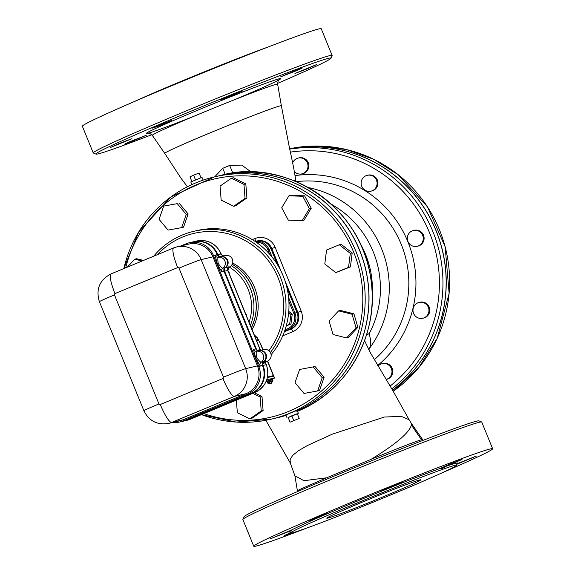 <?xml version="1.0" encoding="UTF-8"?>
<svg xmlns="http://www.w3.org/2000/svg" width="575" height="575" viewBox="0 0 575 575"><rect width="100%" height="100%" fill="white"/><g stroke="black" fill="none" stroke-linecap="round" stroke-linejoin="round"><path stroke-width="0.86" d="M411.369 423.416L409.113 419.75L401.343 416.393L384.416 417.026L332.343 434.147L307.381 445.553L298.482 450.707L292.711 455.35L290.095 459.504L290.325 463.048L294.918 475.841L303.952 480.707L326.571 477.811L370.94 459.411C395.808 444.231 409.292 432.774 411.398 425.04L411.369 423.416L422.69 439.674L421.374 439.782C414.51 441.808 397.699 448.349 370.94 459.411M326.571 477.811L299.295 489.663L297.397 490.834L297.462 491.618M481.649 421.985L479.004 420.871A126.974 3.795 157.8 0 0 360.108 465.412A126.974 3.795 157.8 0 0 243.994 516.781L242.88 519.426A129.001 3.86 -22.2 0 1 360.848 467.238A129.001 3.86 -22.2 0 1 481.649 421.985A129.001 3.86 -22.2 0 1 481.749 422.064L492.646 448.766A129.001 3.86 -22.2 0 1 441.974 472.88M151.778 134.708A126.974 3.795 -22.2 0 1 95.996 154.129A126.974 3.795 -22.2 0 1 212.024 102.551A126.974 3.795 -22.2 0 1 331.006 58.219A126.974 3.795 -22.2 0 1 277.567 83.375M297.44 69.683L302.285 68.022L296.966 70.517L280.65 76.849L297.44 69.683M316.372 64.666L307.294 68.82L294.961 73.478L316.372 64.666M129.476 142.456L124.638 144.117L129.957 141.623L146.266 135.29L129.476 142.456M110.544 147.473L119.629 143.319L131.963 138.661L110.544 147.473M151.893 128.239L171.731 120.355L158.218 126.234L151.893 128.239M229.31 96.018L242.276 91.094L224.962 98.462L220.649 99.928L229.31 96.018M187.428 186.76L180.981 178.171L164.745 153.374A62.977 1.883 -22.2 0 1 164.745 153.374A62.977 1.883 -22.2 0 1 164.745 153.381A62.977 1.883 -22.2 0 1 211.456 132.3A62.977 1.883 -22.2 0 1 281.362 105.786L277.639 84.202A67.685 2.027 -22.2 0 0 214.202 107.884A67.685 2.027 -22.2 0 0 152.303 135.348C150.082 133.378 148.638 132.674 147.962 133.235L148.285 133.17M331.006 58.219L332.12 55.574A129.001 3.86 157.8 0 0 332.134 55.444A129.001 3.86 157.8 0 0 211.233 100.618A129.001 3.86 157.8 0 0 93.251 152.936A129.001 3.86 157.8 0 0 93.351 153.015L95.996 154.129M332.134 55.444L321.238 28.75A129.001 3.86 157.8 0 0 200.337 73.923A129.001 3.86 157.8 0 0 82.354 126.234L93.251 152.936M133.026 102.12A89.642 2.681 -22.2 0 1 268.158 46.97M306.842 528.03A129.001 3.86 -22.2 0 1 253.762 546.25L242.866 519.556A129.001 3.86 -22.2 0 1 242.88 519.426M253.762 546.25A129.001 3.86 -22.2 0 1 371.745 493.932A129.001 3.86 -22.2 0 1 492.646 448.766M456.924 463.773L456.938 463.773A91.267 2.731 157.8 0 0 445.869 466.382C443.145 468.287 441.348 468.927 440.486 468.294A91.267 2.731 157.8 0 0 394.083 486.141L384.625 489.929A91.267 2.731 157.8 0 0 330.064 512.562L322.072 516.005A91.267 2.731 157.8 0 0 291.317 530.164L291.863 530.495M289.469 531.242L270.07 538.926L291.317 530.164C292.474 530.668 291.856 531.027 289.469 531.242A91.267 2.731 157.8 0 0 289.786 531.983M390.317 495.125A89.642 2.681 157.8 0 0 456.816 465.139A89.642 2.681 157.8 0 0 372.801 496.527A89.642 2.681 157.8 0 0 290.821 532.881A89.642 2.681 157.8 0 0 390.317 495.125M330.064 512.562L320.527 515.883L309.839 520.619L322.072 516.005M394.083 486.141L402.018 482.533L391.072 486.622L380.391 491.359L384.625 489.929M445.869 466.382L462.027 459.461L451.08 463.551L440.486 468.294M456.723 464.305L476.33 456.09L456.938 463.773M290.691 532.637L284.381 535.555L291.762 532.896M383.166 496.807A50.787 1.517 -22.2 0 1 326.794 518.204A50.787 1.517 -22.2 0 1 373.24 497.605A50.787 1.517 -22.2 0 1 420.842 479.823A50.787 1.517 -22.2 0 1 383.166 496.807M296.046 181.599L295.723 180.363L293.803 180.679M368.92 349.873L369.423 348.436C371.134 344.763 371.026 339.897 369.1 333.831L366.778 334.089M366.606 334.657L369.1 333.831A95.457 93.739 -103.3 0 0 331.387 204.283M308.193 187.529A101.574 99.741 -103.3 0 1 369.423 348.436A21.332 19.421 22 0 0 368.668 349.377M290.476 463.335L265.851 420.303M232.818 173.125A16.251 1.797 67.2 0 0 229.619 165.456L222.64 168.353A16.251 4.255 -112.3 0 1 225.184 174.412M251.261 172.069L241.694 165.083L229.619 165.456M222.64 168.353L214.777 176.798M392.517 390.094A134.593 132.164 -103.3 0 0 435.268 228.642A134.593 132.164 -103.3 0 0 289.663 148.889A134.593 132.164 76.7 0 1 435.174 228.663A134.593 132.164 76.7 0 1 392.495 390.066M115 293.581L177.682 267.583A1.013 0.999 76.7 0 1 178.99 268.137A20.312 0.611 -22.2 0 1 201.164 259.613A21.332 20.944 -103.3 0 0 176.913 246.876L188.693 244.102A21.332 20.944 76.7 0 1 212.944 256.838L257.442 365.88A21.332 20.944 76.7 0 1 246.143 393.652L183.461 419.649A21.332 20.944 76.7 0 1 180.298 420.67L168.518 423.444A21.332 20.944 -103.3 0 0 171.681 422.424A20.312 3.795 -112.5 0 1 160.274 404.505A1.013 0.999 76.7 0 1 158.966 403.945L114.468 294.903A1.013 0.999 76.7 0 1 115 293.581A20.312 3.795 -112.5 0 1 110.961 273.93A20.312 3.795 -112.5 0 1 111.068 273.894M179.759 421.993L183.497 421.108A21.332 20.944 -103.3 0 0 186.659 420.088L251.189 393.329A21.332 20.944 -103.3 0 0 262.488 365.556L260.159 365.873L255.782 358.16L253.424 349.377A3.048 2.99 76.7 0 0 256.694 351.239L258.944 350.707A3.048 2.99 76.7 0 1 255.667 348.853L224.042 271.342A3.048 2.99 76.7 0 1 225.069 267.698A6.095 5.987 -103.3 0 0 220.577 256.702A3.048 2.99 76.7 0 1 217.307 254.847L217.221 254.632A21.332 20.944 -103.3 0 0 192.97 241.895L189.232 242.779A21.332 20.944 76.7 0 1 213.483 255.516L258.75 366.44A21.332 20.944 76.7 0 1 247.444 394.213L182.922 420.972A21.332 20.944 76.7 0 1 179.759 421.993A21.332 20.944 76.7 0 1 172.852 422.424M262.401 365.348A3.048 2.99 76.7 0 1 263.429 361.704A6.095 5.987 -103.3 0 0 258.944 350.707M224.042 271.342L221.792 271.867L217.415 264.155L215.064 255.372L217.307 254.847M180.931 245.935L186.07 243.8A21.332 20.944 76.7 0 1 189.232 242.779M256.73 350.189L224.509 271.235A3.048 2.99 76.7 0 1 225.537 267.591A6.095 5.987 -103.3 0 0 221.044 256.594A3.048 2.99 76.7 0 1 217.774 254.732L217.688 254.524A21.332 20.944 -103.3 0 0 193.437 241.787L193.063 241.874A21.332 20.944 76.7 0 1 217.314 254.61L217.4 254.826A3.048 2.99 -103.3 0 0 220.671 256.68A6.095 5.987 76.7 0 1 225.163 267.677A3.048 2.99 -103.3 0 0 224.135 271.321L256.04 349.514M262.933 362.157A6.095 5.987 -103.3 0 0 259.023 350.671L258.8 350.728M262.2 364.607L262.581 365.535A21.332 20.944 76.7 0 1 251.282 393.307L186.753 420.066A21.332 20.944 76.7 0 1 183.59 421.087L183.964 421.001A21.332 20.944 -103.3 0 0 187.127 419.98L251.656 393.221A21.332 20.944 -103.3 0 0 262.955 365.448L262.214 363.644M258.822 350.721A6.095 5.987 76.7 0 1 263.156 361.927M193.48 241.78A21.332 20.944 76.7 0 1 193.531 241.766A21.332 20.944 76.7 0 1 217.781 254.502L217.868 254.711A3.048 2.99 -103.3 0 0 221.138 256.572A6.095 5.987 76.7 0 1 225.63 267.569A3.048 2.99 -103.3 0 0 224.602 271.213L256.867 350.283M262.25 363.472A1.013 0.999 -103.3 0 0 262.279 363.544L263.048 365.427A21.332 20.944 76.7 0 1 251.749 393.199L187.22 419.958A21.332 20.944 76.7 0 1 184.057 420.979A21.332 20.944 76.7 0 1 184.014 420.986M228.534 267.368L228.814 267.188A3.048 2.774 64 0 0 228.663 267.26L228.807 266.822A3.048 2.99 -103.3 0 0 227.779 270.458L227.384 271.026M229.13 267.116A6.095 5.987 -103.3 0 0 225.429 255.544L224.595 255.738M220.477 254.107L221.044 253.963A3.048 2.99 -103.3 0 0 224.315 255.818L221.138 256.572M259.073 350.664A6.095 5.987 76.7 0 1 259.117 350.649A6.095 5.987 76.7 0 1 262.904 362.192M265.686 361.869L267.49 361.122A6.095 5.987 -103.3 0 0 263.796 349.55L259.117 350.649M270.688 383.496L269.79 383.87L270.588 383.238M268.999 383.963L270.502 383.281M270.595 383.518L271.148 383.288M268.906 383.992L270.415 383.561M271.148 383.302L272.888 380.945L267.713 383.058L268.992 383.999M267.713 383.058L267.519 382.583L272.694 380.478L272.888 380.945M267.533 382.619L272.708 380.506M266.901 381.743L272.543 379.442L272.356 378.968L266.707 381.275L266.958 381.735L272.5 379.457L272.881 380.398M266.814 379.773L274.311 378.005A12.19 0.367 -22.2 0 1 274.541 377.983L273.772 376.107A12.19 0.367 157.8 0 0 273.549 376.122L267.447 377.559M274.541 377.983A12.19 0.367 -22.2 0 1 272.399 379.09M266.807 381.512A12.19 0.367 -22.2 0 1 265.973 381.865M228.426 271.666L228.879 272.78M229.209 272.701L229.03 273.147M246.244 314.46L246.416 315.754M267.433 361.143L273.355 375.655A12.19 0.367 -22.2 0 1 273.578 375.633A12.19 0.367 -22.2 0 1 271.989 376.488M273.355 375.655L267.562 377.02M232.156 264.299A48.25 47.38 76.7 0 1 251.311 327.75M157.413 254.667A74.153 72.817 76.7 0 1 257.622 249.241A74.153 72.817 76.7 0 1 268.899 350.736M270.394 352.511A76.18 74.808 -103.3 0 0 273.995 264.665A76.18 74.808 -103.3 0 0 193.653 231.351A76.18 74.808 -103.3 0 0 153.676 256.213M193.653 231.351L196.643 230.64A76.18 74.808 76.7 0 1 277.948 265.521A76.18 74.808 76.7 0 1 271.113 354.631M232.638 263.005A48.25 47.38 76.7 0 1 252.066 329.604M232.192 264.241A48.25 47.38 76.7 0 1 251.347 327.843M292.632 162.977A8.129 7.978 76.7 0 1 298.217 158.06L299.058 157.859A8.129 7.978 76.7 0 1 303.988 173.291A8.129 7.978 76.7 0 1 302.788 173.679L301.947 173.873A8.129 7.978 76.7 0 1 294.386 171.609M298.217 158.06A8.129 7.978 76.7 0 1 303.147 173.485A8.129 7.978 76.7 0 1 301.947 173.873M367.245 175.346L368.086 175.145A8.129 7.978 76.7 0 1 377.717 181.226A8.129 7.978 76.7 0 1 371.817 190.965L370.968 191.166A8.129 7.978 76.7 0 1 361.122 183.195A8.129 7.978 76.7 0 1 376.877 181.427A8.129 7.978 76.7 0 1 370.968 191.166M413.418 230.496L414.259 230.295A8.129 7.978 76.7 0 1 423.89 236.375A8.129 7.978 76.7 0 1 417.989 246.114L417.148 246.308A8.129 7.978 76.7 0 1 409.22 243.635A8.129 7.978 76.7 0 1 413.418 230.496A8.129 7.978 76.7 0 1 423.049 236.569A8.129 7.978 76.7 0 1 417.148 246.308M419.103 302.436L419.951 302.234A8.129 7.978 76.7 0 1 429.575 308.315A8.129 7.978 76.7 0 1 423.674 318.054L422.833 318.248A8.129 7.978 76.7 0 1 413.008 310.924A8.129 7.978 76.7 0 1 428.734 308.509A8.129 7.978 76.7 0 1 422.833 318.248M378.041 366.138A8.129 7.978 76.7 0 1 382.131 363.688L382.972 363.486A8.129 7.978 76.7 0 1 392.603 369.567A8.129 7.978 76.7 0 1 386.702 379.306L386.206 379.421M382.131 363.688A8.129 7.978 76.7 0 1 391.719 369.596A8.129 7.978 76.7 0 1 386.199 379.421M255.12 241.45L256.457 241.133A12.758 12.528 76.7 0 1 270.962 248.745L277.509 264.802M287.076 288.24L297.002 312.563A12.758 12.528 76.7 0 1 290.238 329.166L284.424 331.581L290.332 329.144A12.758 12.528 76.7 0 0 297.095 312.541L286.939 287.658M265.125 249.493L266.024 250.362M286.285 325.716L289.656 324.314L290.921 314.446L288.657 312.671M288.765 311.42L292.229 314.137L290.964 324.005L286.206 325.975M290.964 324.005L289.656 324.314M292.229 314.137L290.921 314.446M254.272 392.718L261.999 396.513L260.13 396.951L261.237 410.981L249.845 418.866L237.353 412.735L236.354 400.15M261.999 396.513L263.106 410.536L261.237 410.981M263.106 410.536L251.713 418.427L249.845 418.866M252.777 393.343L260.13 396.951M127.327 267.145L134.794 259.181L142.104 261.014M143.47 260.446L136.663 258.743L134.794 259.181M168.072 230.093L159.067 219.341L163.667 206.116L177.265 203.643L186.264 214.396L181.671 227.621L168.072 230.093M177.265 203.643L163.667 206.116M179.134 203.205L188.133 213.95L186.264 214.396M188.133 213.95L183.54 227.175L181.671 227.621M221.174 200.129L220.06 186.106L231.452 178.214L243.944 184.352L245.058 198.375L233.666 206.267L221.174 200.129M243.944 184.352L245.82 183.914L233.321 177.776L231.452 178.214M245.82 183.914L246.927 197.937L245.058 198.375M246.927 197.937L235.534 205.828L233.666 206.267M281.707 207.762L288.916 195.816L302.752 196.276L309.372 208.675L302.162 220.62L288.334 220.16L281.707 207.762M302.752 196.276L304.621 195.838L290.785 195.378L288.916 195.816M304.621 195.838L311.24 208.236L309.372 208.675M311.24 208.236L304.031 220.175L302.162 220.62M326.564 250.06L339.336 244.763L350.326 253.395L348.543 267.325L335.771 272.622L324.782 263.99L326.564 250.06M350.326 253.395L352.195 252.957L341.205 244.325L339.336 244.763M352.195 252.957L350.412 266.886L348.543 267.325M350.412 266.886L335.771 272.622M338.603 310.881L352.058 314.252L356.011 327.764L346.509 337.899L333.047 334.528L329.094 321.022L338.603 310.881L340.472 310.442L353.927 313.813L352.058 314.252M353.927 313.813L357.88 327.319L356.011 327.764M357.88 327.319L348.378 337.46L346.509 337.899M313.224 366.994L322.23 377.739L317.63 390.964L304.031 393.444L295.033 382.691L299.625 369.466L315.093 366.548L324.099 377.301L322.23 377.739M324.099 377.301L319.499 390.526L317.63 390.964M315.093 366.548L299.625 369.466M190.9 181.937L201.962 177.344L203.198 180.104M200.963 177.675L199.072 173.046L193.588 175.159L189.951 176.834L191.813 181.405M195.493 179.831L193.588 175.159M299.201 418.399L290.073 422.187L299.201 418.399L297.282 413.698L291.798 415.811L293.71 420.512M291.798 415.811L288.161 417.486L290.073 422.187M288.19 417.558L297.332 413.827M287.076 417.896L285.876 414.942L290.447 413.037L297.153 410.334L298.36 413.288M256.5 241.119A12.758 12.528 76.7 0 1 256.551 241.112A12.758 12.528 76.7 0 1 271.055 248.723L277.818 265.312M285.962 415.164A124.43 122.188 76.7 0 1 275.173 418.248L271.436 419.125A124.43 122.188 -103.3 0 0 289.886 413.166A124.43 122.188 -103.3 0 0 359.181 260.468A124.43 122.188 -103.3 0 0 214.346 176.899A124.43 122.188 -103.3 0 0 123.826 268.597M123.798 268.604L138.618 232.149L171.019 196.83L214.346 176.899L218.09 176.015A124.43 122.188 76.7 0 1 362.286 257.643A124.43 122.188 76.7 0 1 297.304 410.694A124.43 122.188 76.7 0 0 362.394 257.672A124.43 122.188 76.7 0 0 218.184 175.993L221.361 175.246A124.43 122.188 76.7 0 1 366.088 258.477A124.43 122.188 76.7 0 1 297.534 411.254M285.969 415.172A124.43 122.188 76.7 0 1 275.267 418.226A124.43 122.188 76.7 0 1 275.224 418.233M411.398 425.04L421.461 439.76M234.578 99.691A72.644 2.171 157.8 0 0 278.113 79.062A72.644 2.171 157.8 0 0 197.484 110.307A72.644 2.171 157.8 0 0 147.538 133.414A72.644 2.171 157.8 0 0 193.912 116.287M360.18 243.39A89.894 88.277 76.7 0 1 372.226 294.515M296.247 181.678A101.574 99.741 76.7 0 1 400.171 241.816A101.574 99.741 76.7 0 1 374.203 359.821M177.682 267.583A20.312 3.795 -112.5 0 1 173.643 247.933L110.961 273.93C99.525 280.025 95.673 289.283 99.396 301.695A20.312 0.611 -22.2 0 1 114.468 294.903M168.518 423.444C157.205 425.234 148.997 421.001 143.894 410.744A20.312 0.611 -22.2 0 1 158.966 403.945M173.643 247.933A20.312 3.795 -112.5 0 1 173.751 247.897A21.332 20.944 -103.3 0 1 176.913 246.876L173.643 247.933M183.461 419.649L171.681 422.424L234.363 396.427A20.312 3.795 -112.5 0 1 222.949 378.508L160.274 404.505M178.99 268.137L223.488 377.186A20.312 0.611 -22.2 0 1 245.662 368.661L201.164 259.613L212.944 256.838M223.488 377.186A1.013 0.999 76.7 0 1 222.949 378.508M246.143 393.652L234.363 396.427A21.332 20.944 -103.3 0 0 245.662 368.661L257.442 365.88M260.159 365.873A3.048 2.99 76.7 0 1 261.187 362.236A6.095 1.071 -125.6 0 1 256.594 357.506A9.143 8.977 -103.3 0 0 255.782 358.16M255.559 357.621A9.143 8.977 -103.3 0 0 256.594 357.506A6.095 1.15 -99.5 0 1 256.694 351.239A6.095 5.987 -103.3 0 1 261.187 362.236L263.429 361.704M255.667 348.853L253.424 349.377M217.221 254.632L213.483 255.516M262.488 365.556L258.75 366.44M221.792 271.867A3.048 2.99 76.7 0 1 222.827 268.23A6.095 1.071 -125.6 0 1 218.227 263.501A9.143 8.977 -103.3 0 0 217.415 264.155M217.199 263.616A9.143 8.977 -103.3 0 0 218.227 263.501A6.095 1.15 -99.5 0 1 218.335 257.233A3.048 2.99 76.7 0 1 215.064 255.372M225.069 267.698L222.827 268.23A6.095 5.987 -103.3 0 0 218.335 257.233L220.577 256.702M251.189 393.329L247.444 394.213M186.659 420.088L182.922 420.972M217.688 254.524L217.314 254.61M217.774 254.732L217.4 254.826M221.044 256.594L220.671 256.68M225.537 267.591L225.163 267.677M224.509 271.235L224.135 271.321M262.955 365.448L262.581 365.535M251.656 393.221L251.282 393.307M187.127 419.98L186.753 420.066M261.266 350.24L260.087 349.636A1.013 0.999 -103.3 0 0 260.827 350.247M224.602 271.213L227.779 270.458L260.087 349.636L257.003 350.362M262.998 362.99L265.995 361.474A1.013 0.999 -103.3 0 0 265.456 362.796L265.571 361.812M262.279 363.544L265.456 362.796L266.225 364.679L263.048 365.427M262.883 362.207L267.49 361.122M265.607 362.782L266.225 364.679A21.332 20.944 76.7 0 1 254.926 392.445L190.404 419.211A21.332 20.944 76.7 0 1 187.242 420.232L184.057 420.979M228.807 266.822L225.63 267.569M217.781 254.502L221.109 253.74C216.042 243.505 207.913 239.265 196.708 241.018A21.332 20.944 76.7 0 1 220.958 253.755L217.868 254.711M270.875 383.367L271.953 382.957M272.047 382.928L271.335 383.259M273.549 376.122L274.311 378.005M229.231 267.073A46.216 45.382 76.7 0 1 249.061 322.244M250.355 325.407A48.25 47.38 -103.3 0 0 231.243 265.628M266.376 364.665C270.121 377.085 266.318 386.342 254.969 392.43A8.129 1.517 -112.5 0 1 254.926 392.445L251.749 393.199M263.012 349.737L260.533 343.67A12.19 0.367 157.8 0 0 260.31 343.692L262.797 349.787M254.33 335.146A12.19 11.967 76.7 0 1 258.031 340.105A4.061 0.762 -112.5 0 1 260.31 343.692M256.5 340.465L258.031 340.105M190.483 419.175A8.129 1.517 -112.5 0 1 190.447 419.197A8.129 1.517 -112.5 0 1 190.404 419.211L187.22 419.958M289.635 148.76A134.593 132.164 76.7 0 1 438.603 227.779A134.593 132.164 76.7 0 1 393.185 391.252L418.643 367.777L437.208 338.359L449.132 293.336L445.151 246.768L427.491 206.885L398.238 174.743L373.779 159.325L346.668 149.601L318.176 146.021L289.635 148.76M284.575 331.15L288.183 329.655L287.615 328.756L285.035 329.827M290.238 329.166L288.183 329.655A12.758 12.528 -103.3 0 0 294.946 313.044L293.832 313.476A11.744 11.529 76.7 0 1 287.615 328.756M272.133 257.147L268.899 249.234L267.792 249.658L269.639 254.179M288.894 301.372L293.832 313.476M297.002 312.563L294.946 313.044L288.592 297.491M256.45 242.362A11.744 11.529 76.7 0 1 267.792 249.658M270.962 248.745L268.899 249.234A12.758 12.528 -103.3 0 0 255.149 241.464M282.742 335.829L292.797 331.66A3.048 0.568 67.5 0 0 291.079 328.972L284.359 331.761M255.523 241.349A3.048 0.568 67.5 0 0 254.818 238.596L252.296 239.638M292.797 331.66A15.805 15.518 -103.3 0 0 301.171 311.082L297.843 312.362A12.758 12.528 76.7 0 1 291.079 328.972L290.332 329.144M256.551 241.112L257.298 240.932A12.758 12.528 76.7 0 1 271.803 248.551L275.123 247.272A15.805 15.518 -103.3 0 0 254.818 238.596M271.055 248.723L271.803 248.551L281.046 271.213M285.114 281.175L297.843 312.362L297.095 312.541M301.171 311.082L275.123 247.272M125.724 267.806A122.403 120.189 76.7 0 1 320.879 205.958A122.403 120.189 76.7 0 1 288.743 411.377A122.403 120.189 76.7 0 1 203.931 413.605M201.451 414.625A124.43 122.188 -103.3 0 0 271.436 419.125L236.153 422.079L201.437 414.632M286.062 415.416A124.43 122.188 76.7 0 1 278.451 417.472L286.062 415.416M377.667 365.535A107.669 105.728 -103.3 0 0 406.87 239.373A107.669 105.728 -103.3 0 0 295.097 175.569M290.339 152.138A131.546 129.167 76.7 0 1 428.677 230.704A131.546 129.167 76.7 0 1 390.145 386.048M391.819 388.901A134.593 132.164 -103.3 0 0 432.019 229.475A134.593 132.164 -103.3 0 0 289.707 149.105M422.683 439.674L423.207 440.299M294.918 475.841L297.397 490.834M279.263 79.659C278.48 79.623 277.933 81.132 277.639 84.202M164.745 153.381L152.303 135.348M289.62 531.961L290.821 532.881M456.586 463.96L457.032 463.644L456.816 465.139M409.12 419.75L393.056 391.022L370.293 352.59L364.579 340.652M295.723 180.363C294.91 173.873 292.826 163.07 289.469 147.969L281.362 105.786M143.894 410.744L99.396 301.695M260.238 349.622L227.944 270.487L228.678 267.253M224.588 255.746C223.653 256.198 222.518 255.588 221.181 253.913L221.109 253.74M269.675 383.913L270.882 383.453M266.951 381.721L267.332 382.662M267.634 361.064L273.578 375.633M260.533 343.67L257.226 337.697L254.179 334.772M254.969 392.43L187.242 420.232M196.708 241.018L193.531 241.766M191.877 184.611L190.785 181.944M221.361 175.246C282.864 157.917 358.419 202.989 370.286 275.073C381.297 330.92 348.996 391.022 296.916 411.513M275.267 418.226L278.451 417.472"/></g></svg>
